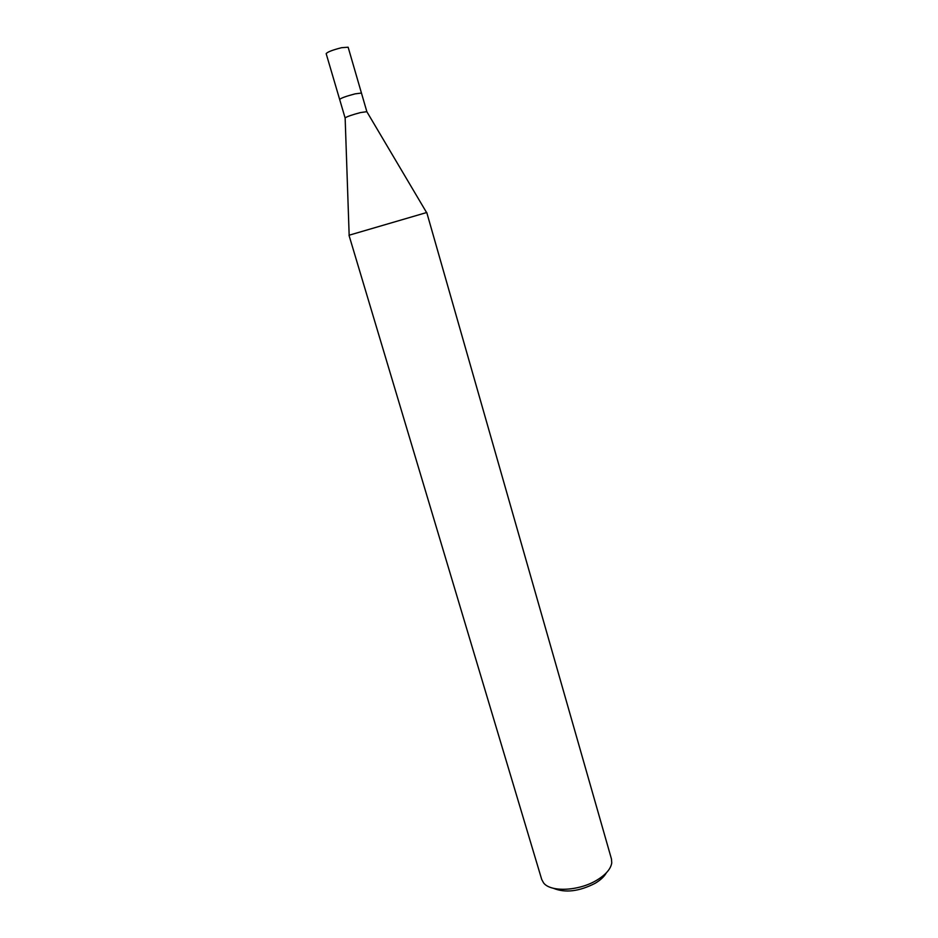 <?xml version="1.0" encoding="UTF-8"?>
<svg xmlns="http://www.w3.org/2000/svg" width="938" height="938" viewBox="0 0 938 938"><rect width="100%" height="100%" fill="white"/><g stroke="black" fill="none" stroke-linecap="round" stroke-linejoin="round"><path stroke-width="1.41" d="M345.149 118.024L345.137 117.848C347.212 116.5 352.336 114.741 360.52 112.572L366.84 111.681M339.638 99.405L326.166 53.642C327.479 51.953 332.627 49.972 341.596 47.697L348.139 47.217L361.447 93.038L355.068 93.87C346.181 96.215 341.033 98.056 339.65 99.428C341.033 98.056 346.181 96.215 355.068 93.87L361.447 93.05L366.84 111.61M345.137 117.848L349.159 235.204L426.755 212.504L348.995 235.25L541.718 879.469L543.559 882.857C550.465 892.366 578.805 891.159 596.744 880.219C605.784 874.732 610.79 868.963 611.752 862.913L611.482 859.067L426.755 212.504M553.408 888.286C565.192 893.14 579.074 891.487 595.055 883.35C600.484 880.114 604.26 876.596 606.382 872.797M339.65 99.428L345.102 117.965M366.746 111.528L426.591 212.563"/></g></svg>
